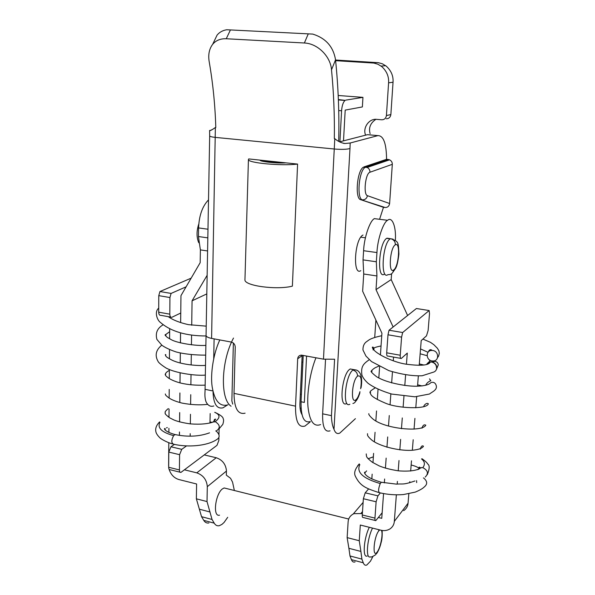 <?xml version="1.0" encoding="UTF-8"?>
<svg xmlns="http://www.w3.org/2000/svg" width="595" height="595" viewBox="0 0 595 595"><rect width="100%" height="100%" fill="white"/><g stroke="black" fill="none" stroke-linecap="round" stroke-linejoin="round"><path stroke-width="0.89" d="M215.725 430.914L216.409 431.263C220.024 434.804 220.038 437.637 216.468 439.757C206.643 446.072 187.901 447.529 173.703 444.227C171.241 443.186 171.204 440.322 173.614 435.637L175.064 434.558C165.73 431.992 164.101 429.017 164.451 428.705C164.83 428.117 165.12 428.579 165.306 430.088M211.82 422.576L213.65 421.595L215.189 421.647C220.068 424.808 220.544 427.835 216.61 430.735M416.664 482.612L416.582 480.619M423.409 477.889L423.647 478.023C427.344 481.132 427.641 484.04 424.532 486.732M417.809 469.656L419.72 467.893L422.807 467.64C427.961 470.385 428.764 473.531 425.209 477.078M426.459 364.579L430.274 361.968L431.963 362.102C435.012 363.091 436.552 365.144 436.566 368.253L436.752 368.067C436.433 370.395 435.123 371.823 432.833 372.336L422.182 375.757C412.796 376.181 401.685 374.471 388.84 370.625L371.511 361.582L365.947 356.055L362.972 350.024C362.876 346.55 363.865 343.917 365.94 342.132L368.774 340.087C370.968 338.555 375.296 337.105 381.752 335.721M431.97 360.942C425.901 360.168 425.589 350.619 431.464 350.448L432.848 350.514C438.835 351.243 439.288 360.63 433.569 360.987L431.97 360.942M233.374 343.032L231.857 400.859L232.719 404.124M338.369 99.566L345.152 100.362C343.181 102.065 341.991 105.538 341.582 110.774L339.909 141.774M306.566 356.026L304.35 402.428L301.055 401.751L303.219 355.401M338.198 95.498L362.943 97.357L362.37 106.929L345.197 110.105L343.508 140.851M301.055 401.751C300.854 416.79 303.919 423.395 310.248 421.558M345.747 100.131L362.943 97.357M205.052 390.498L209.678 135.876C209.864 136.515 211.82 137.029 215.561 137.415L334.554 149.033C341.545 149.59 346.692 149.427 349.986 148.542L334.003 429.345C335.342 433.071 337.283 434.305 339.842 433.056L355.416 418.664M338.696 141.35C339.351 113.92 338.295 86.758 335.535 59.857L331.504 69.808C333.721 92.508 334.658 115.445 334.323 138.62L334.784 138.665C337.96 141.409 341.381 143.023 345.055 143.499L350.165 143.016L349.986 148.542M212.073 129.673L209.745 130.662C210.608 130.625 212.482 129.576 215.368 127.523L211.589 338.399C208.116 337.7 206.272 336.733 206.056 335.491L205.03 391.517C204.71 395.839 205.067 399.334 206.115 401.997C208.034 405.664 210.593 406.987 213.798 405.969M213.032 391.592C213.427 403.782 216.744 409.196 222.984 407.828L227.387 405.031M213.709 358.651L214.111 338.867M211.589 338.399L231.366 342.073C233.768 342.794 235.062 344.468 235.248 347.086L234.013 393.377L295.537 406.147L297.679 358.785L302.141 355.661L299.962 402.622C299.702 407.82 300.363 411.792 301.948 414.529M300.073 408.066L301.085 408.274M295.537 406.147C295.373 421.312 298.519 427.946 304.982 426.057L310.278 421.825M234.013 393.377C234.192 408.222 237.888 414.819 245.095 413.183M217.071 35.127C219.458 32.197 222.686 30.405 226.755 29.75L312.725 34.086C325.785 38.154 333.393 46.745 335.535 59.857M226.755 29.75L312.725 34.086M230.421 29.951L226.256 38.749L304.372 42.996L308.27 33.87M215.368 127.523L215.792 127.561C215.152 105.434 212.965 83.538 209.224 61.873C208.012 54.852 209.157 48.991 212.675 44.298L217.078 35.112M226.256 38.749C220.455 38.541 215.933 40.393 212.675 44.298M331.504 69.808C330.649 56.599 317.775 43.495 304.372 42.996M297.679 358.785C297.916 356.546 299.166 355.334 301.405 355.126L323.487 359.164L334.784 138.665M285.912 162.852L297.589 164.079L292.383 286.136C276.891 290.211 243.898 285.816 244.954 279.732L248.435 159.497L248.71 158.925L260.022 160.122C259.524 161.639 277.62 163.565 285.912 162.852L260.03 160.129M334.003 429.345C332.404 425.968 331.549 421.401 331.445 415.652L334.598 359.231L323.487 359.164M330.069 430.832C324.825 432.52 322.349 426.853 322.631 413.822L325.532 359.469M375.891 320.065L374.731 337.305M374.017 347.934L373.876 349.994M339.596 141.855L367.509 134.678L377.914 135.615C383.522 135.601 386.408 143.507 386.572 159.319L364.028 166.883L365.806 167.069L388.26 159.49L386.572 159.319M363.426 167.173C357.007 170.52 354.776 198.581 360.615 199.652L383.47 207.313L379.573 219.295M350.165 143.016L377.914 135.615M363.002 235.032L362.719 235.196C354.434 239.74 352.664 276.377 360.793 270.658M353.028 369.495L350.21 368.967L349.51 369.436C341.865 374.947 338.748 408.207 346.543 403.566M343.523 143.358L345.055 143.499M388.26 159.49L389.584 159.847C391.406 160.762 392.313 162.256 392.313 164.324L369.956 172.245C365.367 173.294 363.121 194.818 367.479 195.696L389.613 203.512L392.313 164.324M248.435 159.497C247.423 162.956 281.643 166.117 297.589 164.079M360.637 388.728C361.998 379.134 360.979 374.917 357.588 376.092C351.838 380.488 350.321 405.321 356.108 399.58C357.491 398.345 358.778 395.697 359.96 391.636M389.613 203.512C389.152 206.19 387.657 207.521 385.136 207.506L383.47 207.313M301.397 394.426L300.349 394.21M335.625 60.675L373.786 63.055L377.832 64.2L381.707 66.536C386.713 71.11 389.004 76.539 388.595 82.824L386.423 115.549C385.962 118.293 384.422 119.707 381.826 119.788L376.695 119.357C369.116 118.375 362.429 127.813 365.605 135.169M219.815 339.931C213.278 353.728 210.28 374.359 212.147 386.683C214.572 400.993 219.853 407.039 227.974 404.831M233.5 338.064C221.154 360.83 219.86 398.866 231.076 406.229M315.96 357.766C310.01 372.306 306.804 393.793 307.95 406.474C309.512 421.178 313.736 427.203 320.608 424.562M375.914 119.32C370.41 123.016 368.476 127.791 370.112 133.652M335.558 60.035L378.405 62.691L382.406 63.821L386.244 66.134C391.19 70.656 393.459 76.019 393.042 82.229L390.863 114.575C390.394 117.289 388.877 118.688 386.304 118.762M186.101 286.82L171.092 293.424L169.932 297.545L169.806 314.167C169.902 316.451 170.579 317.492 171.843 317.299L180.739 313.029L180.642 322.587L180.969 295.633L200.173 262.678L200.381 249.893L207.588 250.956M171.092 293.424L159.943 291.535L158.776 295.641L169.932 297.545M160.784 315.313C159.505 315.499 158.813 314.458 158.709 312.189L158.776 295.641M234.356 490.503L232.556 482.114L230.54 478.283L226.331 475.16L226.435 470.6C225.706 464.115 222.307 459.831 216.245 457.748L204.301 454.922M184.524 469.834L196.781 472.854C203.222 475.167 206.733 479.771 207.305 486.673L207.015 501.563L212.043 519.465L214.222 523.154C215.502 525.281 217.19 526.136 219.272 525.705L221.913 524.418L224.055 522.477L227.707 517.308M226.472 488.54L224.144 487.952L222.247 489.008C215.301 494.378 212.519 517.271 219.555 515.173M208.927 522.946C206.8 523.362 205.082 522.507 203.773 520.372L201.541 516.683L196.365 498.818L196.603 483.988L178.983 479.563C174.142 478.142 170.817 474.646 169.01 469.076M379.759 529.914L378.777 530.866C373.667 537.084 372.098 559.307 377.252 551.929C380.54 547.75 383.455 533.023 381.298 530.294M389.048 330.232L402.651 332.531L401.595 337.12L387.985 334.792L389.048 330.232L416.411 308.522L429.159 310.538L429.508 313.677L428.117 330.522L426.481 335.87L421.208 340.6L419.207 365.375M387.985 334.792L386.698 352.82C386.601 355.282 386.973 356.36 387.821 356.055L400.606 358.354M406.43 364.252L407.292 353.095L401.29 358.473C400.472 358.785 400.123 357.707 400.234 355.237L401.595 337.12M383.559 493.582L381.752 518.327L378.383 517.501M362.37 513.559L353.899 513.663C350.269 515.471 348.343 518.245 348.12 521.979L347.138 537.62L348.893 548.3L360.89 551.439L359.254 540.736L347.138 537.62M359.254 540.736L360.302 525.035L380.882 530.197C384.132 531.052 387.219 530.591 390.141 528.829C392.737 526.872 394.128 524.388 394.314 521.391L396.367 494.817M397.185 484.137L397.401 481.414M398.219 470.809L399.007 460.53M399.825 449.894L400.636 439.37M401.461 428.712L402.287 417.95M403.113 407.248L403.96 396.255M404.793 385.515L405.604 374.999M393.548 357.089L393.273 360.815L393.548 357.089M392.462 371.853L391.651 382.935L392.462 371.853M390.856 393.845L390.067 404.66L390.856 393.845M389.271 415.541L388.498 426.102L389.271 415.541M387.702 436.953L386.951 447.276L387.702 436.953M386.155 458.105L385.419 468.183L386.155 458.105M384.63 478.99L384.34 482.909L384.63 478.99M360.89 551.439L361.901 559.114L349.986 555.961L348.893 548.3M372.924 556.504L370.454 561.204L366.803 565.012C365.263 565.659 364.088 564.915 363.277 562.788L361.901 559.114M349.986 555.961L351.429 559.642C352.285 561.762 353.497 562.513 355.089 561.888M418.345 375.995L417.526 386.177M416.671 396.768L415.779 407.806M414.923 418.389L414.046 429.159M413.19 439.735L412.342 450.244M411.487 460.82L410.662 471.047M409.806 481.638L409.71 482.783M408.825 493.82L408.058 503.229L394.314 521.391M403.678 510.666C406.348 508.829 407.806 506.352 408.058 503.229M429.159 310.538L402.651 332.531M369.324 527.296C363.738 538.289 362.303 558.43 367.227 556.013M179.422 435.428L179.459 431.985M179.571 421.937L179.668 412.58M179.779 402.525L179.883 392.96M179.988 382.89L180.092 373.117M180.203 363.017L180.315 353.036M180.419 342.913L180.53 332.85M168.623 465.907L168.802 442.777M168.883 432.424L168.913 428.355M168.995 417.378L169.062 409.003M169.144 398.092L169.211 389.428M169.292 378.576L169.359 369.629M169.441 358.83L169.508 349.6M169.59 338.853L169.672 328.752M169.754 317.7L169.761 316.927M196.365 498.818L207.015 501.563M199.511 509.231L210.072 511.998M191.151 278.163L159.943 291.535M382.161 512.756L375.802 520.618C375.133 520.811 374.85 519.978 374.954 518.111L376.114 501.786L363.367 498.729L362.273 514.987C362.176 516.847 362.474 517.68 363.166 517.486M363.367 498.729L365.204 492.831L368.595 488.919M395.34 240.343C396.329 226.97 392.209 216.312 387.709 220.217C383.262 222.076 377.461 239.577 376.947 252.555L376.338 261.77L376.918 275.954L363.724 274.005L362.638 291.208L381.923 333.215L380.413 355.022M379.61 366.639L378.822 377.974M378.033 389.361L377.327 399.55M376.538 410.966L375.854 420.851M375.058 432.297L374.396 441.884M373.601 453.368L372.961 462.65M372.158 474.178L371.83 478.96M363.724 274.005L363.032 259.881L363.605 250.711C364.051 237.792 369.926 220.403 374.515 218.573M391.599 273.73L391.183 279.576L376.01 289.624L376.918 275.954M393.05 239.123L386.661 238.35C378.792 243.005 376.717 279.97 384.459 274.124M389.413 238.513L386.936 238.186M391.183 279.576L407.612 315.499M393.131 326.99L376.01 289.624M376.114 501.786L377.937 495.843L380.369 492.928M393.563 270.041C398.829 267.162 400.718 241.317 395.363 244.805C389.978 247.408 388.119 274.124 393.563 270.041C393.02 273.261 391.146 274.786 387.94 274.63C380.257 280.498 382.377 243.489 390.186 238.818L391.146 238.788C393.957 239.859 395.363 241.86 395.363 244.805M170.23 469.76C169.225 469.842 168.712 469.016 168.675 467.276L168.794 452.096L179.593 454.677L179.422 469.924C179.452 471.671 179.958 472.497 180.94 472.408L216.982 445.35L218.841 440.449L218.9 437.66M218.975 434.618L219.101 428.854M209.976 423.09L210.169 413.57M206.807 293.908L192.059 300.825L191.716 325.257M191.575 335.223L191.441 344.855M191.307 354.776L191.159 364.966M191.025 374.843L190.883 384.839M190.75 394.686L190.608 404.481M190.474 414.291L190.34 423.9M190.199 433.673L190.169 436.195M186.54 445.9L181.75 449.337L179.593 454.677M207.149 275.292L192.059 300.825M208.518 199.875C202.397 206.205 199.087 215.554 198.589 227.93L198.455 236.535L200.381 249.893M174.394 444.383L170.966 446.778L168.794 452.096M179.459 435.436L179.497 431.992M179.608 421.944L179.705 412.588M179.816 402.532L179.921 392.968M180.025 382.897L180.129 373.125M180.24 363.024L180.345 353.043M180.456 342.921L180.568 332.865M176.142 434.811L175.064 434.558C187.715 437.169 199.206 436.596 209.552 432.84M169.002 416.284L168.035 416.693M166.429 427.864L167.321 427.567M215.189 421.647C220.395 417.749 220.239 414.656 214.721 412.342M159.988 422.316C157.035 427.835 161.58 432.275 173.614 435.637M165.157 428.697L164.592 429.166M382.005 482.419L381.291 482.248L380.242 483.549C378.271 488.822 378.078 491.894 379.67 492.764C387.568 494.594 395.467 495.189 403.351 494.564L415.213 492.124C419.772 490.265 422.859 488.465 424.488 486.74M426.667 364.378C427.738 362.474 429.478 361.656 431.881 361.946L431.963 362.11M436.596 369.019L438.24 364.966C438.441 364.378 437.37 359.923 432.149 361.998C435.183 362.957 436.723 364.98 436.76 368.067M359.254 463.907L357.632 465.818M373.363 456.841L368.164 458.775M365.174 472.504L366.624 470.89M422.807 467.64C425.269 464.457 424.837 461.556 421.513 458.931M359.826 464.673C356.174 472.244 362.98 478.536 380.242 483.549M341.582 110.774L338.711 110.536M205.074 389.323L212.229 390.811M322.631 413.822L331.445 415.652M369.956 172.245C370.023 170.207 369.145 168.63 367.308 167.507L365.806 167.069M385.136 207.506L360.615 199.652M367.479 195.696C366.78 198.477 365.077 199.868 362.377 199.853C356.561 198.789 358.8 170.713 365.204 167.359M356.256 370.016L353.556 369.592L352.865 370.068C345.264 375.594 342.125 408.899 349.86 404.236M352.865 370.068C355.877 370.968 357.454 372.976 357.588 376.092M352.902 403.492C354.68 403.098 355.75 401.796 356.108 399.58M372.47 62.921L377.104 62.557M388.595 82.824L393.042 82.229M386.423 115.549L390.863 114.575M158.709 312.189L169.806 314.167M216.245 457.748L196.781 472.854M226.427 471.076L207.305 486.673M400.234 355.237L386.698 352.82M363.277 562.788L351.429 559.642M362.504 511.566L361.091 513.247M201.541 516.683L212.043 519.465M203.773 520.372L214.222 523.154M378.703 529.654L378.777 530.866M372.515 528.1C366.959 539.107 365.501 559.27 370.387 556.846C370.707 557.456 372.485 556.734 375.72 554.674L377.252 551.929M377.937 495.843L365.204 492.831M376.338 261.77L363.032 259.881M376.947 252.555L363.605 250.711M374.954 518.111L362.273 514.987M170.966 446.778L181.75 449.337M198.455 236.535L207.826 237.866M198.589 227.93L207.982 229.224M209.998 422.19L211.79 422.591M168.675 467.276L179.422 469.924M390.454 238.655L391.146 238.788C398.338 241.823 398.323 240.923 398.91 254.087C397.995 261.54 396.895 266.292 395.601 268.345L392.745 272.443M163.134 324.796C157.258 328.224 155.183 333.111 156.924 339.44L161.9 345.256C165.254 347.666 170.058 349.912 176.298 351.995C184.368 354.084 194.163 355.133 205.699 355.141M205.334 375.103C195.792 375.981 175.361 373.169 165.938 367.941C161.163 364.824 158.508 362.593 157.965 361.232C154.678 355.274 155.95 349.92 161.781 345.167M214.356 421.535C208.875 423.848 200.857 424.637 190.311 423.893C183.282 422.874 177.86 421.587 174.037 420.025L169.761 417.869C166.02 415.035 164.532 413.473 165.291 413.183L165.179 412.543C164.703 412.06 165.722 410.751 168.236 408.616M207.7 404.362C199.89 405.269 191.374 404.853 182.152 403.12C176.626 401.759 172.29 400.085 169.151 398.1C163.952 394.15 166.072 395.006 165.298 393.964L165.306 394.002M205.149 385.151C196.38 385.478 188.325 384.809 180.999 383.143C175.979 381.849 171.888 380.205 168.727 378.219C164.042 374.627 166.05 375.534 165.284 374.493C165.789 374.091 165.827 374.262 165.41 374.991M165.172 374.612L165.484 373.63C166.652 372.403 165.127 373.065 169.352 370.298M165.596 355.684C165.923 354.583 165.804 354.278 165.246 354.769C166.503 356.338 164.101 356.003 172.305 360.295C181.654 364.668 197.592 365.985 205.513 365.397M169.649 331.705L165.722 334.539M165.804 336.041C166.027 334.539 165.819 334.122 165.179 334.799C164.711 334.829 165.432 335.706 167.344 337.432L171.665 339.894C177.087 342.824 194.491 346.074 205.87 345.405M206.22 326.142L188.474 324.654C179.69 322.706 172.952 320.036 168.244 316.652M206.041 335.959C186.175 335.952 171.025 331.497 160.598 322.587C156.909 320.117 154.276 311.564 158.724 308.143M168.065 416.716L169.002 416.329M214.141 422.115L214.007 421.55M213.984 421.334C214.088 419.706 214.654 418.984 215.665 419.163L213.65 421.595M214.817 412.313C220.433 414.871 223.237 417.073 223.229 418.902C223.817 419.72 223.675 421.55 222.805 424.399L218.9 429.025M172.617 443.952C166.042 442.189 160.196 438.389 159.728 437.637C157.444 435.354 156.158 433.346 155.86 431.62C155.176 428.385 156.418 425.15 159.601 421.914M164.763 429.449L165.254 428.861M414.908 480.983C402.339 485.267 403.209 483.512 396.456 484.129L381.291 482.248C370.849 479.146 365.241 475.918 364.467 472.549C364.921 471.731 365.07 472.147 364.921 473.813M371.637 372.15C372.165 370.811 372.061 370.432 371.31 371.02C370.417 371.325 372.165 373.214 376.561 376.687C387.062 383.336 408.847 386.795 418.099 386.162C423.64 385.895 427.5 385.069 429.687 383.671L431.085 382.503C433.829 381.841 435.577 382.987 436.328 385.939C437.176 390.149 431.94 391.964 429.493 394.009L414.886 396.805L391.741 394.069C381.603 391.049 373.697 387.442 368.015 383.254C364.787 380.272 362.749 377.528 361.909 375.006C360.577 365.888 364.103 363.448 369.264 359.692M427.106 355.684L420.144 353.794M427.359 364.147L430.133 360.28M429.508 378.866L430.832 380.718C428.564 381.469 426.838 383.002 425.641 385.307M422.041 385.962L417.638 384.794M375.11 387.925C368.335 392.12 370.789 391.495 369.897 392.574M370.164 393.072C370.767 392.217 370.737 392.016 370.075 392.492C371.079 394.351 369.294 396.344 385.582 403.224C397.475 408.43 426.979 409.657 428.326 403.797C426.712 402.213 423.365 405.656 423.819 406.742M368.833 413.681L368.833 413.659C368.431 414.328 369.659 415.994 372.515 418.649C384.132 428.995 422.249 432.52 425.804 425.18C424.064 424.287 422.8 425.291 421.996 428.199M367.487 433.673L367.576 434.521C367.167 435.51 368.729 437.496 372.269 440.486C382.258 447.693 403.038 451.285 412.87 450.199C418.895 449.552 422.428 448.221 423.476 446.22C422.153 445.261 421.089 446.257 420.271 449.195M366.26 453.903L366.312 455.078C366.907 456.134 364.839 456.387 372.306 462.233L379.164 465.878C384.132 467.945 390.513 469.589 398.3 470.816C409.241 471.753 418.27 470.437 421.037 467.536M423.804 365.003L419.326 363.917M378.695 366.163C373.065 368.64 375.185 367.911 373.504 368.841L371.615 370.551M371.31 370.99L371.079 371.689M430.252 362.035C428.891 365.397 420.791 366.103 405.961 364.162C392.998 362.243 373.303 353.014 372.321 347.235C373.363 346.662 373.608 347.569 373.072 349.964M372.782 348.544C374.337 347.599 377.089 346.736 381.038 345.963M420.539 348.923L428.036 352.307M428.43 351.846C429.099 349.912 430.17 349.287 431.628 349.964L431.464 350.448M422.896 339.083L430.453 342.326L433.867 344.713L437.34 348.201L438.879 350.738L439.311 353.289L438.634 356.018L437.556 357.647M368.112 458.723L373.363 456.826M411.152 465.007C415.176 465.982 418.017 467.239 419.676 468.793M418.716 469.291C418.843 467.231 419.215 466.621 419.839 467.462L419.72 467.893M422.041 458.738C425.365 461.132 427.262 462.895 427.723 464.033C429.783 465.275 429.642 468.815 427.314 474.639M378.955 492.586C365.523 488.197 360.087 486.055 355.17 475.836C353.846 472.527 355.245 468.607 359.365 464.055M338.384 99.93L345.026 100.443M389.584 159.839L367.182 167.448L363.329 167.24M209.678 135.876L209.589 130.446M301.844 362.05L302.9 362.251M350.21 368.967L356.576 370.142C357.863 370.551 359.068 371.674 360.176 373.511C361.782 377.044 362.08 381.774 361.083 387.702M359.923 392.767C358.599 397.029 357.119 399.959 355.483 401.551M374.121 164.257L374.069 165.113M385.672 65.695L381.127 66.09M279.263 162.948L262.269 161.148M353.266 513.954L363.114 502.411M170.743 317.105L160.769 315.313M224.144 487.952L348.73 519.041M382.124 530.45C382.377 535.56 382.035 539.606 381.112 542.588C380.168 546.731 378.725 550.338 376.799 553.395M387.598 220.291L374.396 218.648M375.237 520.484L363.151 517.494M212.058 422.353L209.998 421.892M180.084 472.207L170.207 469.76M365.419 237.784L360.778 237.174M198.804 223.965C196.476 230.972 196.462 237.234 198.76 242.753"/></g></svg>
